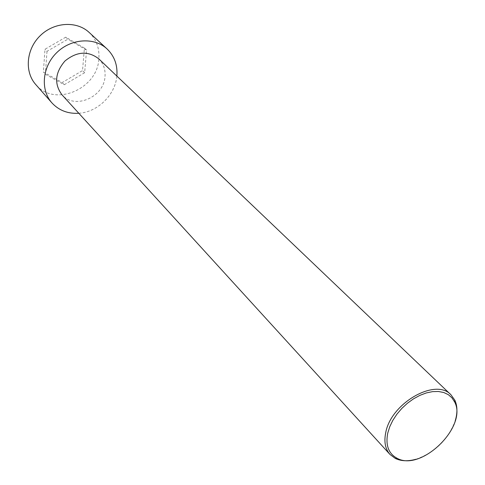 <?xml version="1.0" encoding="UTF-8"?>
<svg xmlns="http://www.w3.org/2000/svg" width="485" height="485" viewBox="0 0 485 485"><rect width="100%" height="100%" fill="white"/><g stroke="black" fill="none" stroke-linecap="round" stroke-linejoin="round"><path stroke-width="0.36" stroke-dasharray="2.42 1.82" d="M89.119 32.404C96.382 39.449 99.631 48.257 98.867 58.837C97.515 89.252 54.217 107.397 35.775 84.566M65.73 37.169L44.978 49.258L43.383 72.095L62.232 82.535L82.523 70.58L84.42 48.057L65.73 37.169L67.821 39.212L46.99 51.349L44.978 49.258M116.849 76.072C115.309 94.872 97.637 112.15 78.812 113.272M46.99 51.349L45.372 74.272L43.383 72.095M45.372 74.272L64.281 84.723L62.232 82.535M98.722 58.782C103.45 63.511 105.548 69.41 105.015 76.484C104.032 97.218 74.551 109.943 61.928 94.757M415.96 459.253C434.96 452.517 448.043 439.731 455.197 420.883M64.281 84.723L84.645 72.72L86.566 50.119L67.821 39.212M84.645 72.72L82.523 70.58M86.566 50.119L84.42 48.057"/><path stroke-width="0.73" d="M78.812 113.272C67.9 113.914 58.921 110.441 51.883 102.856L35.775 84.566C24.341 71.847 26.154 49.282 40.182 35.714C54.059 21.995 76.654 20.685 89.119 32.404L107.039 48.918C114.448 56.108 117.722 65.129 116.855 75.993L116.849 76.072M51.883 102.856C40.213 89.883 42.219 66.681 56.733 52.641C71.095 38.448 94.332 36.963 107.039 48.918M455.197 420.883L455.815 418.694C457.561 411.638 457.24 405.49 454.863 400.24L450.983 394.814C435.754 377.627 391.062 403.017 385.763 432.481C383.835 441.72 385.242 449.043 389.988 454.451L395.33 458.452C401.119 461.211 408 461.478 415.96 459.253M389.988 454.451L61.928 94.757C54.029 83.911 55.029 72.665 64.929 61.025C76.788 51.392 88.052 50.646 98.722 58.782L450.983 394.814M387.751 433.087C385.423 445.188 388.497 453.566 396.972 458.21C421.156 472.196 468.019 426.363 454.584 401.877L451.941 397.803L448.298 394.644L443.757 392.51L438.464 391.492L432.59 391.625L426.333 392.929L419.901 395.354L413.523 398.828L407.424 403.235L401.81 408.425L396.882 414.214L392.808 420.398L389.734 426.764L387.751 433.087M454.584 401.877L454.863 400.24M396.972 458.21L395.33 458.452"/></g></svg>
